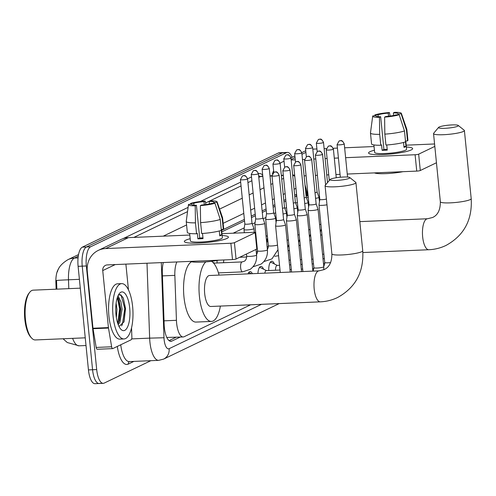 <?xml version="1.0" encoding="UTF-8"?>
<svg xmlns="http://www.w3.org/2000/svg" width="496" height="496" viewBox="0 0 496 496"><rect width="100%" height="100%" fill="white"/><g stroke="black" fill="none" stroke-linecap="round" stroke-linejoin="round"><path stroke-width="0.74" d="M217.043 262.985A8.86 3.23 -92.4 0 1 217.093 260.487M268.739 270.518A9.424 3.441 -92.4 0 1 271.783 261.194A9.424 3.441 -92.4 0 1 274.375 263.959M257.92 273.451A9.424 3.441 -92.4 0 1 260.939 266.402A9.424 3.441 -92.4 0 1 263.531 269.167M247.988 273.873A9.424 3.441 -92.4 0 1 250.089 271.616A9.424 3.441 -92.4 0 1 252.377 273.687M176.874 261.956A16.61 6.064 87.6 0 0 174.846 275.367L176.44 320.311A16.61 6.064 87.6 0 0 176.632 323.194A16.61 6.064 87.6 0 0 183.21 336.964A16.61 6.064 87.6 0 0 184.14 336.728L250.61 304.798M58.664 268.782A14.948 5.456 87.6 0 0 55.881 282.435L56.116 289.187M296.763 196.205L294.829 196.788M285.882 201.085L283.985 201.996M275.038 206.293L273.135 207.204M266.234 210.521L262.291 212.418M255.384 215.729L251.441 217.626M244.54 220.943L221.774 231.88M166.799 337.46L183.21 336.964M308.221 197.135L306.516 197.954M297.377 202.343L295.666 203.168M286.527 207.551L284.822 208.376M275.683 212.765L273.972 213.584M265.949 217.44L263.128 218.798M255.105 222.648L252.278 224.006M244.261 227.856L233.145 233.201M150.858 360.679L104.197 383.092A16.61 6.064 -92.4 0 1 103.267 383.334A16.61 6.064 -92.4 0 1 96.689 369.557L86.347 265.968A16.61 6.064 -92.4 0 1 90.588 246.791L286.57 152.65L282.453 152.824A16.61 6.064 -92.4 0 1 283.383 152.588A16.61 6.064 -92.4 0 0 282.453 152.824L86.471 246.965L282.453 152.824L278.33 153.004A16.61 6.064 -92.4 0 1 279.26 152.762L287.5 152.415A16.61 6.064 -92.4 0 1 292.082 157.313M86.347 265.968L82.231 266.147A16.61 6.064 -92.4 0 1 86.471 246.965A16.61 6.064 -92.4 0 0 82.231 266.147L92.566 369.737L82.231 266.147L78.108 266.321A16.61 6.064 -92.4 0 1 82.348 247.144L278.33 153.004M100.074 383.272A16.61 6.064 -92.4 0 1 99.144 383.507A16.61 6.064 -92.4 0 1 92.566 369.737A16.61 6.064 -92.4 0 0 99.144 383.507L95.027 383.687A16.61 6.064 -92.4 0 1 88.449 369.911L78.108 266.321M78.263 256.215L74.406 258.069A22.146 8.079 87.6 0 0 68.491 279.794A19.381 0.347 178 0 0 56.532 280.476L56.866 289.149M163.314 262.533A16.61 6.064 87.6 0 0 162.328 272.986L164.157 324.675A16.61 6.064 87.6 0 0 164.356 327.558A16.61 6.064 87.6 0 0 170.934 341.329A16.61 6.064 87.6 0 0 171.858 341.093L180.178 337.094M286.57 152.65A16.61 6.064 -92.4 0 1 287.5 152.415M296.577 194.339L294.674 195.25M285.733 199.547L283.83 200.458M274.883 204.755L272.98 205.673M266.079 208.99L262.136 210.881M255.235 214.198L251.292 216.089M244.385 219.406L221.619 230.342M176.061 337.268L169.062 340.628M226.982 238.433A22.146 3.193 174.3 0 1 205.344 242.612A22.146 3.193 174.3 0 1 185.132 242.234A22.146 3.193 174.3 0 1 185.777 240.182A22.146 3.193 174.3 0 1 190.179 238.712A22.146 3.193 174.3 0 0 185.777 240.182A22.146 3.193 174.3 0 0 184.338 241.509A22.146 3.193 174.3 0 0 202.554 242.835A22.146 3.193 174.3 0 0 226.982 238.433A22.146 3.193 174.3 0 0 227.782 237.981A22.146 3.193 174.3 0 0 222.134 235.526A22.146 3.193 174.3 0 1 228.414 237.107A22.146 3.193 174.3 0 1 226.982 238.433M131.552 327.837L131.874 337.069A2.771 1.011 87.6 0 1 131.136 339.785L112.828 348.576A2.771 1.011 87.6 0 1 112.673 348.614L97.222 349.271A2.771 1.011 -92.4 0 1 96.187 347.442L93.037 328.712A2.771 1.011 -92.4 0 1 92.975 328.24L87.284 271.231A22.146 20.373 64.3 0 1 98.295 250.393A22.146 20.373 64.3 0 1 105.71 248.552L230.869 243.238A2.771 0.397 -5.7 0 0 234.422 242.662L236.059 259.017A2.771 0.397 174.3 0 1 232.5 259.594L107.341 264.907A5.537 5.09 -115.7 0 0 105.493 265.366A5.537 5.09 -115.7 0 0 102.734 270.58L108.426 327.589A2.771 1.011 87.6 0 0 108.488 328.054L111.643 346.785A2.771 1.011 87.6 0 0 112.673 348.614M98.295 250.393L121.012 239.487A22.146 20.373 64.3 0 1 128.421 237.64L189.813 235.036M255.18 232.692A2.771 0.397 -5.7 0 0 255.353 232.525L256.99 248.88A2.771 0.397 174.3 0 1 256.81 249.048L255.18 232.692L234.422 242.662M255.353 232.525A2.771 0.397 -5.7 0 0 253.58 232.333L221.954 233.672M256.81 249.048L236.059 259.017M125.891 264.12L128.464 289.912M214.948 203.236L211.78 203.372A11.073 1.593 174.3 0 1 201.568 205.034L200.365 205.611A14.396 2.071 174.3 0 0 214.948 203.236L220.243 219.437L221.328 230.342A18.271 2.635 174.3 0 1 201.692 233.542L200.607 222.636L200.365 205.611M196.416 205.251L195.213 205.834A14.396 2.071 174.3 0 1 188.461 204.681A14.396 2.071 174.3 0 1 188.666 204.352L191.834 204.216A11.073 1.593 174.3 0 0 191.766 204.42A11.073 1.593 174.3 0 0 196.416 205.251L199.683 237.968A11.073 1.593 -5.7 0 0 202.957 237.875M191.834 204.216L191.871 204.612M221.284 230.355L221.743 234.943A16.058 2.313 174.3 0 1 220.987 235.402A16.058 2.313 174.3 0 1 219.784 235.879L219.294 230.962M221.532 229.474L222.357 237.714A16.058 2.313 174.3 0 1 221.315 238.675A16.058 2.313 174.3 0 1 203.602 241.868A16.058 2.313 174.3 0 1 190.402 240.901L189.652 233.43M195.213 205.834L195.455 222.859L196.546 233.759L197.34 233.38L197.885 238.83A16.058 2.313 174.3 0 0 203.031 238.613L202.523 233.486M196.546 233.759A18.271 2.635 174.3 0 1 187.327 232.401L186.236 221.495A18.271 2.635 174.3 0 1 186.236 221.402L188.461 204.681M209.405 203.955L209.151 201.395L210.354 200.812A14.396 2.071 174.3 0 1 217.093 201.822L222.58 217.775A18.271 2.635 174.3 0 1 222.599 217.862L223.69 228.768A18.271 2.635 174.3 0 1 223.287 229.4L222.196 218.494L216.907 202.294L213.739 202.43L213.826 203.286M221.241 229.487L223.287 229.4M195.455 222.859A18.271 2.635 174.3 0 1 186.236 221.495M222.599 217.862A18.271 2.635 174.3 0 1 222.196 218.494M193.979 205.146L193.787 203.273L190.625 203.41L190.514 204.271M190.625 203.41A14.396 2.071 174.3 0 1 205.208 201.035L203.999 201.612L204.315 204.761M205.883 204.557L205.208 201.035M217.093 201.822A14.396 2.071 174.3 0 1 216.907 202.294M193.787 203.273A11.073 1.593 174.3 0 1 203.999 201.612M209.151 201.395A11.073 1.593 174.3 0 1 213.807 202.225A11.073 1.593 174.3 0 1 213.739 202.43M218.761 260.183A18.823 2.709 174.3 0 1 190.204 261.392M220.243 219.437A18.271 2.635 174.3 0 1 200.607 222.636M221.743 234.943L219.697 235.03M199.683 237.968L197.885 238.83M85.244 337.826L35.303 339.946A24.918 9.089 -92.4 0 1 31.663 338.105L30.746 337.125A23.808 8.686 -92.4 0 1 24.8 319.139A23.808 8.686 -92.4 0 1 28.886 293.353L29.717 292.299A24.918 9.089 -92.4 0 1 33.195 290.16L80.29 288.157M31.663 338.105A24.918 9.089 -92.4 0 1 25.439 319.281A24.918 9.089 -92.4 0 1 29.717 292.299M132.63 306.59A27.683 10.1 -92.4 0 1 124.012 338.954A27.683 10.1 -92.4 0 1 113.051 315.995A27.683 10.1 -92.4 0 1 121.663 283.631A27.683 10.1 -92.4 0 1 132.63 306.59M124.012 338.954L119.889 339.128A27.683 10.1 -92.4 0 1 108.928 316.169A27.683 10.1 -92.4 0 1 117.546 283.805L121.663 283.631M119.034 326.529L124.037 321.724L125.531 308.679L123.318 298.053L120.733 294.736L118.377 295.077M118.023 295.802L120.981 301.934A13.845 5.053 -92.4 0 0 117.304 297.681M115.983 314.582A19.381 7.068 -92.4 0 1 119.313 293.595A19.381 7.068 -92.4 0 1 129.692 307.997A19.381 7.068 -92.4 0 1 127.825 326.38A19.381 7.068 -92.4 0 1 120.826 329.22A19.381 7.068 -92.4 0 1 115.983 314.582M116.368 317.508L116.944 309.399L116.114 303.186M117.85 323.659L119.356 320.596L120.807 309.237L119.059 300.254L117.236 297.898M118.203 324.638L119.964 322.195L122.09 309.182L120.981 301.934M118.959 321.625L120.255 308.791L118.581 299.33M123.882 322.146L125.407 308.574L123.293 297.991M117.75 323.367L119.61 308.822L117.385 297.984M121.563 325.872L122.363 324.427L124.763 308.605L121.21 295.635L119.486 294.593M349.234 178.331A9.963 1.438 -5.7 0 0 349.754 177.537A9.963 1.438 -5.7 0 0 340.963 177.19A9.963 1.438 -5.7 0 0 330.689 179.118A9.963 1.438 -5.7 0 0 330.131 179.49A9.963 1.438 -5.7 0 0 337.534 180.358A9.963 1.438 -5.7 0 0 349.234 178.331M349.754 177.537L355.737 182.33A15.506 2.232 174.3 0 1 355.93 182.633A15.506 2.232 174.3 0 1 354.925 183.563A15.506 2.232 174.3 0 1 337.826 186.645A15.506 2.232 174.3 0 1 325.078 185.715A15.506 2.232 174.3 0 1 325.209 185.374L330.131 179.49M320.329 301.841A15.506 5.654 87.6 0 1 314.185 288.982A15.506 5.654 87.6 0 1 318.147 271.083A15.506 5.654 87.6 0 1 319.015 270.859L209.51 275.503A15.506 5.654 87.6 0 0 204.687 293.626A15.506 5.654 87.6 0 0 210.825 306.485L320.329 301.841C326.356 301.574 332.084 300.148 337.503 297.557C355.539 287.637 363.946 272.044 362.737 250.784L355.93 182.633M220.379 306.082A30.454 11.11 -92.4 0 1 211.457 321.42A30.454 11.11 -92.4 0 1 199.398 296.168A30.454 11.11 -92.4 0 1 205.871 261.876M211.457 321.42L196.007 322.078A30.454 11.11 -92.4 0 1 183.948 296.825A30.454 11.11 -92.4 0 1 191.506 261.776M211.519 261.311A30.454 11.11 -92.4 0 1 219.065 275.1M457.696 126.226A9.963 1.438 -5.7 0 0 458.217 125.432A9.963 1.438 -5.7 0 0 449.432 125.085A9.963 1.438 -5.7 0 0 439.158 127.013A9.963 1.438 -5.7 0 0 438.594 127.391A9.963 1.438 -5.7 0 0 445.997 128.253A9.963 1.438 -5.7 0 0 457.696 126.226M458.217 125.432L464.2 130.225A15.506 2.232 174.3 0 1 464.399 130.535A15.506 2.232 174.3 0 1 463.394 131.459A15.506 2.232 174.3 0 1 446.295 134.546A15.506 2.232 174.3 0 1 433.541 133.61A15.506 2.232 174.3 0 1 433.678 133.269L438.594 127.391M285.194 225.147A4.985 0.719 -5.7 0 0 285.516 224.849A4.985 0.719 -5.7 0 0 285.51 224.824L283.594 219.523A3.596 0.521 -5.7 0 1 283.594 219.536A3.596 0.521 -5.7 0 1 283.359 219.753A3.596 0.521 -5.7 0 1 278.74 220.503A3.596 0.521 -5.7 0 1 276.427 220.249L275.596 225.81A4.985 0.719 -5.7 0 0 275.596 225.841A4.985 0.719 -5.7 0 0 278.795 226.188A4.985 0.719 -5.7 0 0 285.194 225.147M276.433 220.23A3.596 0.521 -5.7 0 0 276.427 220.249L272 175.869A3.596 0.521 -5.7 0 0 274.958 176.086A3.596 0.521 -5.7 0 0 278.932 175.373A3.596 0.521 -5.7 0 0 279.161 175.156L283.594 219.536M296.038 219.939A4.985 0.719 -5.7 0 0 296.36 219.641A4.985 0.719 -5.7 0 0 296.354 219.616L294.438 214.315A3.596 0.521 -5.7 0 1 294.438 214.328A3.596 0.521 -5.7 0 1 294.209 214.539A3.596 0.521 -5.7 0 1 289.583 215.295A3.596 0.521 -5.7 0 1 287.277 215.041A3.596 0.521 -5.7 0 1 287.277 215.022L286.446 220.602A4.985 0.719 -5.7 0 0 286.446 220.627A4.985 0.719 -5.7 0 0 289.639 220.98A4.985 0.719 -5.7 0 0 296.038 219.939M306.881 214.725A4.985 0.719 -5.7 0 0 307.21 214.427A4.985 0.719 -5.7 0 0 307.204 214.402L305.282 209.107A3.596 0.521 -5.7 0 1 305.288 209.114A3.596 0.521 -5.7 0 1 305.052 209.331A3.596 0.521 -5.7 0 1 300.433 210.081A3.596 0.521 -5.7 0 1 298.121 209.827A3.596 0.521 -5.7 0 1 298.121 209.808L297.29 215.394A4.985 0.719 -5.7 0 0 297.29 215.419A4.985 0.719 -5.7 0 0 300.489 215.772A4.985 0.719 -5.7 0 0 306.881 214.725M317.731 209.517A4.985 0.719 -5.7 0 0 318.054 209.219A4.985 0.719 -5.7 0 0 318.048 209.194L316.132 203.893A3.596 0.521 -5.7 0 1 316.132 203.906A3.596 0.521 -5.7 0 1 315.896 204.123A3.596 0.521 -5.7 0 1 311.277 204.873A3.596 0.521 -5.7 0 1 308.971 204.619A3.596 0.521 -5.7 0 1 308.971 204.6L308.14 210.18A4.985 0.719 -5.7 0 0 308.134 210.211A4.985 0.719 -5.7 0 0 311.333 210.558A4.985 0.719 -5.7 0 0 317.731 209.517M251.367 273.73L249.705 272.912A8.308 3.032 87.6 0 0 249.11 272.775A8.308 3.032 87.6 0 0 248.353 273.079M315.388 155.031L317.409 151.429A3.596 3.311 -115.7 0 1 318.612 151.125A3.596 3.311 64.3 0 1 322.313 154.529A3.596 0.521 -5.7 0 1 318.345 155.248A3.596 0.521 -5.7 0 1 315.388 155.031L319.815 199.411A3.596 0.521 -5.7 0 1 319.815 199.392L318.984 204.972A4.985 0.719 -5.7 0 0 318.984 204.997A4.985 0.719 -5.7 0 0 322.177 205.35A4.985 0.719 -5.7 0 0 326.982 204.78M319.815 199.411A3.596 0.521 -5.7 0 0 322.127 199.665A3.596 0.521 -5.7 0 0 326.411 199.039M266.457 270.611L260.555 267.704A8.308 3.032 87.6 0 0 259.954 267.567A8.308 3.032 87.6 0 0 259.203 267.865M280.011 270.041L266.278 270.624A4.985 1.817 87.6 0 0 264.808 273.16M277.301 265.403L271.399 262.489A8.308 3.032 87.6 0 0 270.804 262.353A8.308 3.032 87.6 0 0 270.047 262.657M279.539 265.31L277.121 265.41A4.985 1.817 87.6 0 0 275.509 270.233M253.605 228.861A4.985 0.719 -5.7 0 0 253.927 228.563A4.985 0.719 -5.7 0 0 253.921 228.538L252.005 223.243A3.596 0.521 -5.7 0 1 252.005 223.25A3.596 0.521 -5.7 0 1 251.77 223.467A3.596 0.521 -5.7 0 1 247.151 224.217A3.596 0.521 -5.7 0 1 244.844 223.963A3.596 0.521 -5.7 0 1 244.844 223.944L244.007 229.53A4.985 0.719 -5.7 0 0 244.007 229.555A4.985 0.719 -5.7 0 0 247.206 229.908A4.985 0.719 -5.7 0 0 253.605 228.861M256.01 249.432L256.568 255.062A4.985 0.719 -5.7 0 1 256.351 255.31A4.985 0.719 -5.7 0 1 256.246 255.359A4.985 0.719 -5.7 0 1 250.753 256.351A4.985 0.719 -5.7 0 1 246.655 256.054C246.717 258.273 246.016 259.966 244.559 261.125L242.191 261.919L214.377 263.097A4.985 1.817 87.6 0 0 213.819 263.376M264.449 223.653A4.985 0.719 -5.7 0 0 264.771 223.355A4.985 0.719 -5.7 0 0 264.765 223.33L262.849 218.029A3.596 0.521 -5.7 0 1 262.849 218.042A3.596 0.521 -5.7 0 1 262.62 218.259A3.596 0.521 -5.7 0 1 257.994 219.009A3.596 0.521 -5.7 0 1 255.688 218.755A3.596 0.521 -5.7 0 1 255.688 218.736L254.857 224.316A4.985 0.719 -5.7 0 0 254.857 224.347A4.985 0.719 -5.7 0 0 258.05 224.694A4.985 0.719 -5.7 0 0 264.449 223.653M223.851 259.966A4.985 1.817 87.6 0 0 223.609 262.706M275.299 218.445A4.985 0.719 -5.7 0 0 275.621 218.147A4.985 0.719 -5.7 0 0 275.615 218.116L273.699 212.821A3.596 0.521 -5.7 0 0 273.693 212.809A3.596 0.521 -5.7 0 1 273.463 213.044A3.596 0.521 -5.7 0 1 268.844 213.801A3.596 0.521 -5.7 0 1 266.538 213.547A3.596 0.521 -5.7 0 1 266.538 213.528L265.701 219.108A4.985 0.719 -5.7 0 0 265.701 219.133A4.985 0.719 -5.7 0 0 268.9 219.486A4.985 0.719 -5.7 0 0 275.299 218.445M283.036 213.968A4.985 0.719 -5.7 0 0 286.142 213.23A4.985 0.719 -5.7 0 0 286.465 212.933A4.985 0.719 -5.7 0 0 286.459 212.908L284.543 207.613A3.596 0.521 -5.7 0 0 284.543 207.601A3.596 0.521 -5.7 0 1 284.313 207.836A3.596 0.521 -5.7 0 1 282.472 208.301M293.886 208.754A4.985 0.719 -5.7 0 0 296.986 208.022A4.985 0.719 -5.7 0 0 297.315 207.725A4.985 0.719 -5.7 0 0 297.309 207.7L295.387 202.399A3.596 0.521 -5.7 0 0 295.387 202.393A3.596 0.521 -5.7 0 1 295.157 202.622A3.596 0.521 -5.7 0 1 293.316 203.093M256.742 243.238A4.985 1.817 87.6 0 0 256.494 243.92M304.73 203.546A4.985 0.719 -5.7 0 0 307.836 202.814A4.985 0.719 -5.7 0 0 308.159 202.517A4.985 0.719 -5.7 0 0 308.152 202.486L306.237 197.191A3.596 0.521 -5.7 0 0 306.23 197.179M304.166 197.879A3.596 0.521 -5.7 0 0 306.001 197.414A3.596 0.521 -5.7 0 0 306.237 197.197L301.81 152.818C299.069 147.517 298.183 150.35 298.046 149.581L296.67 149.935A3.596 3.311 -115.7 0 1 297.873 149.631A3.596 3.311 64.3 0 1 301.574 153.035A3.596 0.521 -5.7 0 0 301.81 152.818M267.586 238.03A4.985 1.817 87.6 0 0 266.997 241.868M315.574 198.338A4.985 0.719 -5.7 0 0 318.68 197.6A4.985 0.719 -5.7 0 0 319.002 197.303A4.985 0.719 -5.7 0 0 319.002 197.278L317.08 191.977A3.596 0.521 -5.7 0 1 317.087 191.989A3.596 0.521 -5.7 0 1 316.851 192.206A3.596 0.521 -5.7 0 1 315.01 192.671M411.215 149.935A22.146 3.193 174.3 0 1 389.577 154.113A22.146 3.193 174.3 0 1 369.365 153.735A22.146 3.193 174.3 0 1 370.01 151.683A22.146 3.193 174.3 0 1 374.418 150.22A22.146 3.193 174.3 0 0 370.01 151.683A22.146 3.193 174.3 0 0 368.571 153.01A22.146 3.193 174.3 0 0 386.787 154.337A22.146 3.193 174.3 0 0 411.215 149.935A22.146 3.193 174.3 0 0 412.021 149.482A22.146 3.193 174.3 0 0 406.373 147.027A22.146 3.193 174.3 0 1 412.647 148.608A22.146 3.193 174.3 0 1 411.215 149.935M271.901 175.733A22.146 20.373 64.3 0 1 271.988 175.361M272.409 173.817A22.146 20.373 64.3 0 1 273.631 170.767M280.116 163.289A22.146 20.373 64.3 0 1 282.534 161.901A22.146 20.373 64.3 0 1 284.047 161.25M301.785 152.65L305.245 150.989A22.146 20.373 64.3 0 1 305.734 150.759M291.158 160.003L295.275 159.83M302.479 159.52L304.55 159.433M313.794 159.042L315.778 158.956M325.116 158.559L327.1 158.478M334.298 158.168L338.415 157.995M345.619 157.691L415.102 154.74A2.771 0.397 -5.7 0 0 418.661 154.163L420.292 170.519A2.771 0.397 174.3 0 1 416.739 171.101L347.25 174.046M434.818 146.401L418.661 154.163M312.809 149.135L316.919 148.961M324.124 148.657L326.331 148.564M333.213 148.273L337.429 148.093M344.633 147.789L374.046 146.537M406.187 145.173L434.577 143.97M436.455 162.756L420.292 170.519M340.051 174.35L335.935 174.53M328.73 174.834L326.746 174.914M317.409 175.311L315.425 175.398M306.094 175.795L304.11 175.875M399.181 114.737L396.013 114.874A11.073 1.593 174.3 0 1 385.801 116.535L384.598 117.118A14.396 2.071 174.3 0 0 399.181 114.737L404.476 130.938L405.561 141.844A18.271 2.635 174.3 0 1 385.931 145.043L384.84 134.137L384.598 117.118M380.655 116.758L379.452 117.335A14.396 2.071 174.3 0 1 372.694 116.182A14.396 2.071 174.3 0 1 372.899 115.853L376.067 115.717A11.073 1.593 174.3 0 0 375.999 115.928A11.073 1.593 174.3 0 0 380.655 116.758L383.916 149.47A11.073 1.593 -5.7 0 0 387.196 149.377M376.067 115.717L376.104 116.114M405.517 141.856L405.976 146.444A16.058 2.313 174.3 0 1 405.22 146.903A16.058 2.313 174.3 0 1 404.017 147.386L403.527 142.464M405.765 140.976L406.59 149.215A16.058 2.313 174.3 0 1 405.548 150.176A16.058 2.313 174.3 0 1 387.841 153.369A16.058 2.313 174.3 0 1 374.635 152.402L373.891 144.931M379.452 117.335L379.694 134.36L380.779 145.26L381.573 144.882L382.118 150.331A16.058 2.313 174.3 0 0 387.271 150.114L386.756 144.987M380.779 145.26A18.271 2.635 174.3 0 1 371.56 143.902L370.469 132.996A18.271 2.635 174.3 0 1 370.475 132.903L372.694 116.182M393.644 115.456L393.384 112.896L394.593 112.313A14.396 2.071 174.3 0 1 401.332 113.324L406.813 129.276A18.271 2.635 174.3 0 1 406.832 129.369L407.923 140.269A18.271 2.635 174.3 0 1 407.52 140.901L406.435 129.995L401.14 113.795L397.972 113.931L398.059 114.787M405.48 140.988L407.52 140.901M379.694 134.36A18.271 2.635 174.3 0 1 370.469 132.996M406.832 129.369A18.271 2.635 174.3 0 1 406.435 129.995M378.212 116.647L378.026 114.781L374.858 114.911L374.753 115.773M374.858 114.911A14.396 2.071 174.3 0 1 389.441 112.536L388.238 113.113L388.548 116.262M390.123 116.058L389.441 112.536M401.332 113.324A14.396 2.071 174.3 0 1 401.14 113.795M378.026 114.781A11.073 1.593 174.3 0 1 388.238 113.113M393.384 112.896A11.073 1.593 174.3 0 1 398.04 113.727A11.073 1.593 174.3 0 1 397.972 113.931M402.994 171.684A18.823 2.709 174.3 0 1 374.437 172.893M404.476 130.938A18.271 2.635 174.3 0 1 384.84 134.137M405.976 146.444L403.936 146.531M383.916 149.47L382.118 150.331M307.526 195.418A27.683 10.1 -92.4 0 1 308.078 195.678M164.021 320.838L176.44 320.311M55.881 282.435L56.625 282.404M296.18 194.531A16.61 15.277 64.3 0 1 296.515 196.211M162.434 275.894L174.846 275.367M295.511 196.459L296.782 196.404M306.119 196.007L308.103 195.92M78.064 257.914L74.406 258.069A19.381 17.825 -115.7 0 0 67.921 259.681L78.535 254.578M79.41 279.329L68.491 279.794L68.808 288.647M72.621 338.359A22.146 8.079 87.6 0 0 79.075 345.824L86.013 345.526M88.449 369.911L96.689 369.557M82.348 247.144L90.588 246.791M169.985 341.174L171.858 341.093M161.336 262.62L163.996 337.745A11.073 4.042 87.6 0 0 164.126 339.667A11.073 4.042 87.6 0 0 169.13 348.688L261.46 304.339M169.13 348.688A11.073 10.187 -115.7 0 1 163.624 359.104L158.677 360.35A22.146 8.079 -92.4 0 1 149.91 341.98A22.146 8.079 -92.4 0 1 149.649 338.136L131.688 338.898M133.895 361.398L128.253 364.107A2.771 2.548 64.3 0 1 129.475 361.59M128.253 364.107A24.918 9.089 -92.4 0 1 117.31 346.425M120.726 344.782A22.146 8.079 87.6 0 0 129.32 361.596L158.677 360.35M122.884 238.706L188.102 207.378M200.316 201.512L240.665 182.131M247.566 178.814L251.515 176.917M258.187 173.873A3.596 3.311 64.3 0 0 254.485 170.475A3.596 3.311 -115.7 0 0 253.282 170.773L251.261 174.375A3.596 0.521 -5.7 0 0 254.219 174.592A3.596 0.521 -5.7 0 0 258.187 173.873A3.596 0.521 -5.7 0 0 258.422 173.662A24.918 9.089 -92.4 0 1 262.7 175.107M163.996 337.745L149.649 338.136L146.996 263.227M283.334 175.516L281.35 175.603M272.013 175.993L270.029 176.08M262.824 176.384L260.735 176.477L258.794 177.407M262.799 176.117L261.975 176.154A22.146 8.079 87.6 0 0 260.735 176.477A2.771 2.548 64.3 0 1 258.608 175.522M163.24 236.164L186.583 224.948M219.592 209.095L242.271 198.202M249.172 194.885L253.115 192.994M260.022 189.677L263.965 187.779M270.866 184.462L272.769 183.551M281.716 179.254L283.613 178.343M251.894 180.724L247.95 182.615M241.044 185.932L205.58 202.969M187.538 211.637L133.877 237.41M306.733 195.784L306.237 192.857A11.073 4.042 87.6 0 0 305.493 189.745M295.976 188.337L294.078 189.255M285.132 193.552L283.228 194.463M274.288 198.76L272.385 199.671M265.484 202.988L261.535 204.885M254.634 208.202L250.691 210.093M243.79 213.41L223.144 223.324M307.576 195.746L306.857 191.456A11.073 3.342 170.4 0 1 306.237 192.857M294.76 176.161A11.073 10.187 -115.7 0 0 292.702 175.466M128.421 237.64L105.71 248.552M115.239 264.573L102.734 270.58M92.975 328.24L108.426 327.589M232.5 259.594L230.869 243.238M108.488 328.054L93.037 328.712M96.187 347.442L111.643 346.785M319.015 270.859L324.074 269.607C329.313 267.294 331.917 262.049 331.88 253.865A15.506 2.232 -5.7 0 0 344.627 254.795A15.506 2.232 -5.7 0 0 361.727 251.714A15.506 2.232 -5.7 0 0 362.737 250.784M359.823 221.625L427.478 218.755A15.506 5.654 87.6 0 0 426.61 218.984A15.506 5.654 87.6 0 0 422.654 236.877A15.506 5.654 87.6 0 0 428.792 249.736C434.825 249.469 440.547 248.043 445.966 245.458C464.002 235.532 472.415 219.939 471.2 198.685L464.399 130.535M427.478 218.755L432.543 217.508C437.782 215.19 440.38 209.944 440.349 201.76A15.506 2.232 -5.7 0 0 453.096 202.697A15.506 2.232 -5.7 0 0 470.196 199.609A15.506 2.232 -5.7 0 0 471.2 198.685M278.932 175.373A3.596 3.311 64.3 0 0 275.23 171.969A3.596 3.311 -115.7 0 0 274.021 172.267L272 175.869M289.776 170.159A3.596 3.311 64.3 0 0 286.074 166.761A3.596 3.311 -115.7 0 0 284.871 167.059L282.844 170.661A3.596 0.521 -5.7 0 0 285.808 170.878A3.596 0.521 -5.7 0 0 289.776 170.159A3.596 0.521 -5.7 0 0 290.011 169.942L294.438 214.328M300.619 164.951A3.596 3.311 64.3 0 0 296.918 161.547A3.596 3.311 -115.7 0 0 295.715 161.851L293.694 165.447A3.596 0.521 -5.7 0 0 296.651 165.664A3.596 0.521 -5.7 0 0 300.619 164.951A3.596 0.521 -5.7 0 0 300.855 164.734L305.288 209.114M311.469 159.737A3.596 3.311 64.3 0 0 307.768 156.339A3.596 3.311 -115.7 0 0 306.565 156.637L304.538 160.239A3.596 0.521 -5.7 0 0 307.501 160.456A3.596 0.521 -5.7 0 0 311.469 159.737A3.596 0.521 -5.7 0 0 311.705 159.526L316.132 203.906M313.23 271.107L313.875 267.673A4.985 0.719 -5.7 0 0 317.973 267.976A4.985 0.719 -5.7 0 0 323.466 266.984A4.985 0.719 -5.7 0 0 323.566 266.929A4.985 0.719 -5.7 0 0 323.789 266.687L318.054 209.219M322.313 154.529A3.596 0.521 -5.7 0 0 322.549 154.312L325.605 184.903M323.764 266.402L324.675 264.089L324.719 262.465A4.985 0.719 -5.7 0 0 330.621 262.582M333.163 149.321A3.596 3.311 64.3 0 0 329.462 145.917A3.596 3.311 -115.7 0 0 328.259 146.215L326.232 149.817A3.596 0.521 -5.7 0 0 329.195 150.034A3.596 0.521 -5.7 0 0 333.163 149.321A3.596 0.521 -5.7 0 0 333.393 149.104L336.257 177.748M344.007 144.107A3.596 3.311 64.3 0 0 340.306 140.709A3.596 3.311 -115.7 0 0 339.103 141.007L337.082 144.609A3.596 0.521 -5.7 0 0 340.039 144.826A3.596 0.521 -5.7 0 0 344.007 144.107A3.596 0.521 -5.7 0 0 344.243 143.896L347.553 177.053M247.343 179.087A3.596 3.311 64.3 0 0 243.641 175.683A3.596 3.311 -115.7 0 0 242.432 175.981L240.411 179.583A3.596 0.521 -5.7 0 0 243.375 179.8A3.596 0.521 -5.7 0 0 247.343 179.087A3.596 0.521 -5.7 0 0 247.572 178.87L252.005 223.25M242.191 261.919A4.985 1.817 87.6 0 0 241.8 262.055A4.985 1.817 87.6 0 0 240.634 267.747A4.985 1.817 87.6 0 0 242.612 271.876L218.445 272.905M253.171 266.619A4.985 1.817 87.6 0 0 253.456 266.668L253.115 266.681M256.544 254.783L257.455 252.501L257.498 250.84A4.985 0.719 -5.7 0 0 261.597 251.143A4.985 0.719 -5.7 0 0 267.096 250.151A4.985 0.719 -5.7 0 0 267.195 250.096A4.985 0.719 -5.7 0 0 267.418 249.854L264.771 223.355M269.037 168.665A3.596 3.311 64.3 0 0 265.335 165.261A3.596 3.311 -115.7 0 0 264.126 165.565L262.105 169.167A3.596 0.521 -5.7 0 0 265.062 169.384A3.596 0.521 -5.7 0 0 269.037 168.665A3.596 0.521 -5.7 0 0 269.266 168.448L273.699 212.827M264.015 261.404A4.985 1.817 87.6 0 0 264.306 261.454L263.959 261.473M267.387 249.569L268.299 247.287L268.348 245.632A4.985 0.719 -5.7 0 0 271.982 245.96A4.985 0.719 -5.7 0 0 277.518 245.105M279.88 163.457A3.596 3.311 64.3 0 0 276.179 160.053A3.596 3.311 -115.7 0 0 274.976 160.351L272.949 163.953A3.596 0.521 -5.7 0 0 275.912 164.17A3.596 0.521 -5.7 0 0 279.88 163.457A3.596 0.521 -5.7 0 0 280.116 163.24L284.543 207.619M274.858 256.196A4.985 1.817 87.6 0 0 275.15 256.246L274.809 256.258M287.048 240.231A4.985 0.719 -5.7 0 0 288.368 239.897M290.73 158.243A3.596 3.311 64.3 0 0 287.029 154.845A3.596 3.311 -115.7 0 0 285.82 155.143L283.799 158.745A3.596 0.521 -5.7 0 0 286.756 158.962A3.596 0.521 -5.7 0 0 290.73 158.243A3.596 0.521 -5.7 0 0 290.96 158.032L295.393 202.411M297.898 235.017A4.985 0.719 -5.7 0 0 299.212 234.682M296.67 149.935L294.643 153.537A3.596 0.521 -5.7 0 0 297.606 153.748A3.596 0.521 -5.7 0 0 301.574 153.035M308.741 229.809A4.985 0.719 -5.7 0 0 310.062 229.474M312.418 147.827A3.596 3.311 64.3 0 0 308.717 144.423A3.596 3.311 -115.7 0 0 307.514 144.72L305.493 148.323A3.596 0.521 -5.7 0 0 308.45 148.54A3.596 0.521 -5.7 0 0 312.418 147.827A3.596 0.521 -5.7 0 0 312.654 147.61L317.087 191.989M319.591 224.601A4.985 0.719 -5.7 0 0 320.906 224.266M323.268 142.612A3.596 3.311 64.3 0 0 319.567 139.215A3.596 3.311 -115.7 0 0 318.364 139.512L316.336 143.115A3.596 0.521 -5.7 0 0 319.3 143.332A3.596 0.521 -5.7 0 0 323.268 142.612A3.596 0.521 -5.7 0 0 323.504 142.402L327.515 182.621M305.896 152.39L301.952 154.287M295.052 157.598L291.109 159.495M416.739 171.101L415.102 154.74M306.1 195.808L308.084 195.722M67.921 259.681C61.857 263.413 58.354 267.449 57.412 271.802M63.048 338.768L67.276 342.525L79.075 345.824M103.267 383.334L99.144 383.507M283.303 175.249L281.319 175.336M271.988 175.733L270.004 175.813M306.857 191.456L304.997 184.797M294.667 175.218L292.646 174.921M163.624 359.104L279.211 303.583M331.88 253.865L325.078 185.715M322.549 254.243L323.894 254.188M362.88 252.532L428.792 249.736M440.349 201.76L433.541 133.61M290.228 272.081L285.516 224.849M280.252 272.502L275.596 225.841M279.161 175.156C276.421 169.849 275.54 172.682 275.404 171.92L274.021 172.267M301.549 271.603L296.36 219.641M291.574 272.025L286.446 220.627M282.844 170.661L287.277 215.041M290.011 169.942C287.271 164.641 286.384 167.474 286.248 166.706L284.871 167.059M312.864 271.12L307.21 214.427M302.895 271.541L297.29 215.419M293.694 165.447L298.121 209.827M300.855 164.734C298.115 159.433 297.234 162.266 297.098 161.498L295.715 161.851M323.814 269.731L323.789 266.687M249.11 272.775L248.515 272.8M313.875 267.673L308.134 210.211M304.538 160.239L308.971 204.619M311.705 159.526C308.965 154.219 308.078 157.052 307.942 156.29L306.565 156.637M259.954 267.567L259.358 267.592M289.98 269.613L291.326 269.557M301.301 269.136L302.647 269.08M312.623 268.658L313.9 268.603M324.719 262.465L318.984 204.997M322.549 154.312C319.808 149.011 318.928 151.844 318.792 151.075L317.409 151.429M270.804 262.353L270.208 262.378M289.509 264.889L290.854 264.827M300.83 264.405L302.176 264.349M312.145 263.928L313.491 263.866M323.466 263.444L324.744 263.388M326.232 149.817L329.294 180.488M333.393 149.104C330.658 143.803 329.772 146.63 329.635 145.867L328.259 146.215M289.038 260.158L290.383 260.096M300.359 259.675L301.704 259.619M311.674 259.197L313.019 259.141M322.995 258.714L324.341 258.658M337.082 144.609L340.337 177.246M344.243 143.896C341.502 138.589 340.622 141.422 340.479 140.659L339.103 141.007M256.568 255.062C257.015 260.995 254.913 265.744 250.257 269.303L242.612 271.876M254.299 232.32L253.927 228.563M214.557 263.091L212.654 262.155M246.655 256.054L246.45 254.026M244.323 232.723L244.007 229.555M240.411 179.583L244.844 223.963M247.572 178.87C244.832 173.569 243.951 176.396 243.815 175.634L242.432 175.981M267.418 249.854C267.865 255.787 265.757 260.536 261.101 264.095L253.456 266.668M253.282 170.773L254.659 170.426C254.795 171.188 255.682 168.355 258.422 173.662L262.849 218.042M239.68 257.275L246.679 256.978M257.498 250.84L254.857 224.347M251.261 174.375L255.688 218.755M277.977 249.717L271.951 258.887L264.306 261.454M276.067 222.654L275.621 218.147M256.246 251.825L257.529 251.77M268.348 245.632L265.701 219.133M262.105 169.167L266.538 213.547M269.266 168.448C266.526 163.147 265.645 165.98 265.509 165.211L264.126 165.565M278.578 255.688L275.15 256.246M286.917 217.44L286.465 212.933M256.804 247.051L257.12 247.039M267.096 246.611L268.373 246.562M288.827 244.503L287.792 247.64M272.949 163.953L273.792 172.391M280.116 163.24C277.376 157.939 276.489 160.766 276.353 160.003L274.976 160.351M289.422 250.48L288.102 250.796M297.761 212.232L297.315 207.725M256.575 241.577L256.246 241.416M266.625 241.881L267.964 241.825M299.671 239.295L298.635 242.432M283.799 158.745L284.642 167.177M290.96 158.032C288.219 152.725 287.339 155.558 287.203 154.795L285.82 155.143M300.272 245.266L298.952 245.582M308.611 207.024L308.159 202.517M267.425 236.369L265.999 235.668M310.521 234.081L309.479 237.224M294.643 153.537L295.486 161.969M311.116 240.058L309.795 240.374M319.455 201.81L319.002 197.303M321.365 228.873L320.329 232.01M305.493 148.323L306.336 156.761M312.654 147.61C309.913 142.302 309.033 145.136 308.896 144.373L307.514 144.72M321.96 234.85L320.645 235.16M316.336 143.115L317.18 151.547M323.504 142.402C320.763 137.094 319.877 139.928 319.74 139.159L318.364 139.512M294.884 155.961L290.941 157.858M284.041 161.175L282.534 161.901"/></g></svg>
